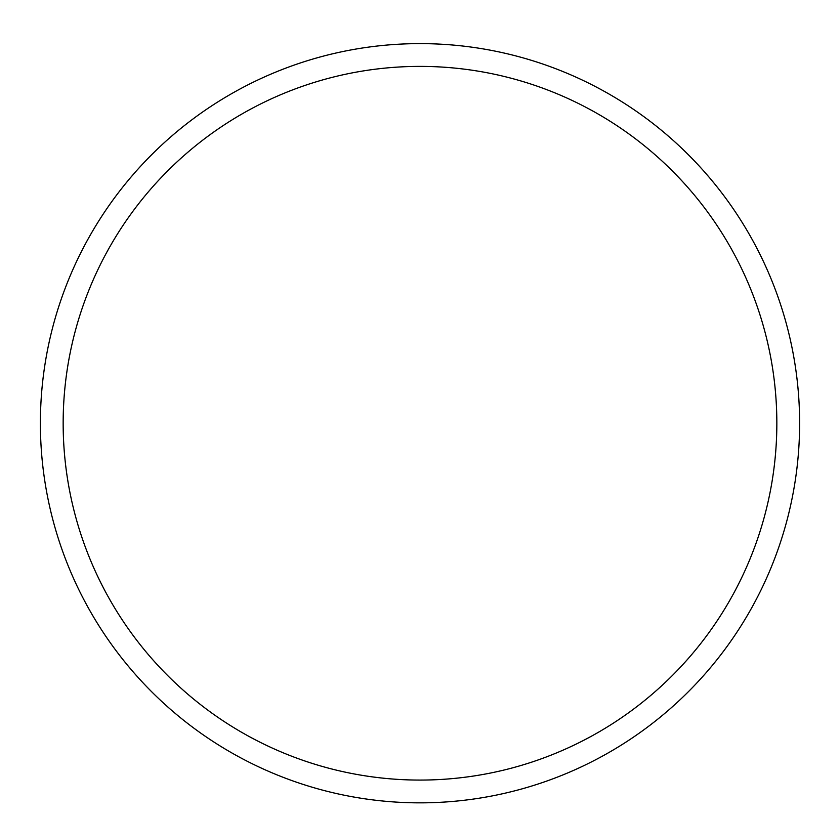 <?xml version="1.0" encoding="UTF-8"?>
<svg xmlns="http://www.w3.org/2000/svg" width="840" height="840" viewBox="0 0 840 840"><rect width="100%" height="100%" fill="white"/><g stroke="black" fill="none" stroke-linecap="round" stroke-linejoin="round"><path stroke-width="1.26" d="M420 66.391A356.843 356.843 0 0 1 729.036 601.65A356.843 356.843 0 0 1 110.964 601.65A356.843 356.843 0 0 1 420 66.391M420 43.617A379.617 379.617 0 0 1 748.755 613.043A379.617 379.617 0 0 1 91.245 613.043A379.617 379.617 0 0 1 420 43.617"/></g></svg>
